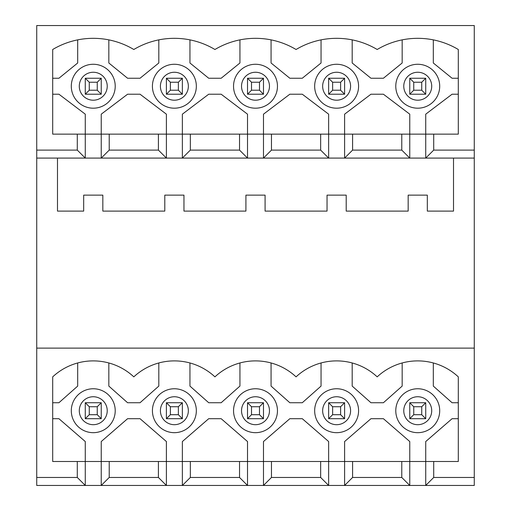 <?xml version="1.0" encoding="UTF-8"?>
<svg xmlns="http://www.w3.org/2000/svg" width="511" height="511" viewBox="0 0 511 511"><rect width="100%" height="100%" fill="white"/><g stroke="black" fill="none" stroke-linecap="round" stroke-linejoin="round"><path stroke-width="0.77" d="M401.774 134.138L458.303 134.138L458.303 49.503A79.179 79.179 0 0 0 377.182 49.503A79.179 79.179 0 0 0 296.061 49.503A79.179 79.179 0 0 0 214.939 49.503A79.179 79.179 0 0 0 133.818 49.503A79.179 79.179 0 0 0 52.697 49.503L52.697 134.138L85.273 134.138L85.273 158.091L57.488 158.091L57.488 211.107L83.676 211.107L83.676 195.138L102.839 195.138L102.839 211.107L164.798 211.107L164.798 195.138L183.96 195.138L183.96 211.107L245.919 211.107L245.919 195.138L265.081 195.138L265.081 211.107L327.04 211.107L327.04 195.138L346.203 195.138L346.203 211.107L408.161 211.107L408.161 195.138L427.324 195.138L427.324 211.107L453.513 211.107L453.513 158.091L409.758 158.091L401.774 150.106L352.59 150.106L352.59 134.138L401.774 134.138L401.774 150.106M352.59 134.138L344.606 134.138L344.606 158.091L409.758 158.091L409.758 114.177L383.41 94.216L370.954 94.216L344.606 114.177L344.606 134.138L320.653 134.138L320.653 150.106L328.637 158.091L344.606 158.091L352.59 150.106M320.653 134.138L263.484 134.138L263.484 158.091L328.637 158.091L328.637 114.177L302.288 94.216L289.833 94.216L263.484 114.177L263.484 134.138L239.531 134.138L239.531 150.106L247.516 158.091L263.484 158.091L271.469 150.106L320.653 150.106M239.531 134.138L182.363 134.138L182.363 158.091L247.516 158.091L247.516 114.177L221.167 94.216L208.712 94.216L182.363 114.177L182.363 134.138L158.41 134.138L158.41 150.106L166.394 158.091L182.363 158.091L190.348 150.106L239.531 150.106M57.488 158.091L36.728 158.091L36.728 150.106L77.289 150.106L85.273 158.091L166.394 158.091L166.394 114.177L140.046 94.216L127.59 94.216L101.242 114.177L101.242 134.138L158.41 134.138M352.59 461.497L344.606 461.497L344.606 485.45L352.59 477.466L352.59 461.497L458.303 461.497L458.303 376.863A59.493 59.493 0 0 0 377.182 376.863A59.493 59.493 0 0 0 296.061 376.863A59.493 59.493 0 0 0 214.939 376.863A59.493 59.493 0 0 0 133.818 376.863A59.493 59.493 0 0 0 52.697 376.863L52.697 461.497L85.273 461.497L85.273 485.45L36.728 485.45L36.728 158.091M401.774 461.497L401.774 477.466L409.758 485.45L328.637 485.45L328.637 461.497L344.606 461.497L344.606 441.536L370.954 418.701L383.41 418.701L409.758 441.536L409.758 485.45L474.272 485.45L474.272 158.091L453.513 158.091M36.728 150.106L36.728 25.55L474.272 25.55L474.272 158.091M474.272 348.119L36.728 348.119M433.711 134.138L433.711 150.106L425.727 158.091L425.727 114.177L452.075 94.216L458.303 94.216M433.711 150.106L474.272 150.106M271.469 134.138L271.469 150.106M109.226 134.138L109.226 150.106L158.41 150.106M109.226 150.106L101.242 158.091L101.242 134.138L85.273 134.138L85.273 114.177L58.925 94.216L52.697 94.216M190.348 134.138L190.348 150.106M77.289 134.138L77.289 150.106M458.303 78.247L452.075 78.247L433.309 62.994L433.309 39.871M77.691 39.871L77.691 62.994L58.925 78.247L52.697 78.247M402.17 39.871L402.17 62.994L383.41 78.247L370.954 78.247L352.188 62.994L352.188 39.871M321.049 62.994L321.049 39.871M271.066 62.994L289.833 78.247L302.288 78.247L321.055 62.994M271.073 39.871L271.073 62.994M189.945 62.994L208.712 78.247L221.167 78.247L239.934 62.994L239.934 39.871M189.951 39.871L189.951 62.994M108.83 39.871L108.83 62.994L127.59 78.247L140.046 78.247L158.812 62.994L158.812 39.871M52.697 418.701L58.925 418.701L85.273 441.536L85.273 461.497L101.242 461.497L101.242 441.536L127.59 418.701L140.046 418.701L166.394 441.536L166.394 461.497L158.41 461.497L158.41 477.466L166.394 485.45L166.394 461.497L182.363 461.497L182.363 485.45L190.348 477.466L190.348 461.497L182.363 461.497L182.363 441.536L208.712 418.701L221.167 418.701L247.516 441.536L247.516 461.497L239.531 461.497L239.531 477.466L247.516 485.45L247.516 461.497L263.484 461.497L263.484 485.45L271.469 477.466L271.469 461.497L263.484 461.497L263.484 441.536L289.833 418.701L302.288 418.701L328.637 441.536L328.637 461.497L320.653 461.497L320.653 477.466L328.637 485.45L85.273 485.45L77.289 477.466L36.728 477.466M314.661 410.716A21.954 21.954 0 0 1 347.601 391.701A21.954 21.954 0 0 1 347.601 429.732A21.954 21.954 0 0 1 314.661 410.716M352.188 362.97L352.188 386.092L370.954 402.732L383.41 402.732L402.17 386.092L402.17 362.97M271.066 362.97L271.073 386.092L289.833 402.732L302.288 402.732L321.049 386.092L321.049 362.97M336.621 64.271A21.954 21.954 0 0 1 355.637 97.211A21.954 21.954 0 0 1 317.606 97.211A21.954 21.954 0 0 1 336.621 64.271M77.289 461.497L77.289 477.466M433.711 461.497L433.711 477.466L474.272 477.466M233.546 410.716A21.954 21.954 0 0 1 266.48 391.701A21.954 21.954 0 0 1 266.48 429.732A21.954 21.954 0 0 1 233.546 410.716M239.934 386.092L239.934 362.97M189.951 362.97L189.951 386.092L208.712 402.732L221.167 402.732L239.927 386.092M255.5 64.271A21.954 21.954 0 0 1 274.516 97.211A21.954 21.954 0 0 1 236.484 97.211A21.954 21.954 0 0 1 255.5 64.271M152.425 410.716A21.954 21.954 0 0 1 185.359 391.701A21.954 21.954 0 0 1 185.359 429.732A21.954 21.954 0 0 1 152.425 410.716M108.83 362.97L108.83 386.092L127.59 402.732L140.046 402.732L158.812 386.092L158.812 362.97M174.379 64.271A21.954 21.954 0 0 1 193.394 97.211A21.954 21.954 0 0 1 155.363 97.211A21.954 21.954 0 0 1 174.379 64.271M417.743 64.271A21.954 21.954 0 0 1 436.758 97.211A21.954 21.954 0 0 1 398.727 97.211A21.954 21.954 0 0 1 417.743 64.271M458.303 418.701L452.075 418.701L425.727 441.536L425.727 485.45L433.711 477.466M271.469 477.466L320.653 477.466M271.469 461.497L320.653 461.497M395.782 410.716A21.954 21.954 0 0 1 428.723 391.701A21.954 21.954 0 0 1 428.723 429.732A21.954 21.954 0 0 1 395.782 410.716M458.303 402.732L452.075 402.732L433.309 386.092L433.309 362.97M109.226 461.497L109.226 477.466L101.242 485.45L101.242 461.497L158.41 461.497M190.348 461.497L239.531 461.497M352.59 477.466L401.774 477.466M93.258 64.271A21.954 21.954 0 0 1 112.273 97.211A21.954 21.954 0 0 1 74.242 97.211A21.954 21.954 0 0 1 93.258 64.271M71.304 410.716A21.954 21.954 0 0 1 104.238 391.701A21.954 21.954 0 0 1 104.238 429.732A21.954 21.954 0 0 1 71.304 410.716M77.691 362.97L77.691 386.092L58.925 402.732L52.697 402.732M190.348 477.466L239.531 477.466M109.226 477.466L158.41 477.466M97.25 82.239L101.242 78.247L101.242 94.216L85.273 94.216L89.265 90.223L97.25 90.223L97.25 82.239L89.265 82.239L89.265 90.223M85.273 94.216L85.273 78.247L89.265 82.239M85.273 78.247L101.242 78.247M97.25 90.223L101.242 94.216M97.25 406.724L101.242 402.732L101.242 418.701L85.273 418.701L89.265 414.708L97.25 414.708L97.25 406.724L89.265 406.724L89.265 414.708M85.273 418.701L85.273 402.732L89.265 406.724M85.273 402.732L101.242 402.732M97.25 414.708L101.242 418.701M421.735 82.239L425.727 78.247L425.727 94.216L409.758 94.216L413.75 90.223L421.735 90.223L421.735 82.239L413.75 82.239L413.75 90.223M409.758 94.216L409.758 78.247L413.75 82.239M409.758 78.247L425.727 78.247M421.735 90.223L425.727 94.216M421.735 414.708L425.727 418.701L409.758 418.701L409.758 402.732L413.75 406.724L413.75 414.708L421.735 414.708L421.735 406.724L413.75 406.724M409.758 402.732L425.727 402.732L421.735 406.724M425.727 402.732L425.727 418.701M413.75 414.708L409.758 418.701M178.371 82.239L182.363 78.247L182.363 94.216L166.394 94.216L170.387 90.223L178.371 90.223L178.371 82.239L170.387 82.239L170.387 90.223M166.394 94.216L166.394 78.247L170.387 82.239M166.394 78.247L182.363 78.247M178.371 90.223L182.363 94.216M178.371 406.724L182.363 402.732L182.363 418.701L166.394 418.701L170.387 414.708L178.371 414.708L178.371 406.724L170.387 406.724L170.387 414.708M166.394 418.701L166.394 402.732L170.387 406.724M166.394 402.732L182.363 402.732M178.371 414.708L182.363 418.701M259.492 82.239L263.484 78.247L263.484 94.216L247.516 94.216L251.508 90.223L259.492 90.223L259.492 82.239L251.508 82.239L251.508 90.223M247.516 94.216L247.516 78.247L251.508 82.239M247.516 78.247L263.484 78.247M259.492 90.223L263.484 94.216M259.492 406.724L263.484 402.732L263.484 418.701L247.516 418.701L251.508 414.708L259.492 414.708L259.492 406.724L251.508 406.724L251.508 414.708M247.516 418.701L247.516 402.732L251.508 406.724M247.516 402.732L263.484 402.732M259.492 414.708L263.484 418.701M340.613 82.239L344.606 78.247L344.606 94.216L328.637 94.216L332.629 90.223L340.613 90.223L340.613 82.239L332.629 82.239L332.629 90.223M328.637 94.216L328.637 78.247L332.629 82.239M328.637 78.247L344.606 78.247M340.613 90.223L344.606 94.216M340.613 406.724L344.606 402.732L344.606 418.701L328.637 418.701L332.629 414.708L340.613 414.708L340.613 406.724L332.629 406.724L332.629 414.708M328.637 418.701L328.637 402.732L332.629 406.724M328.637 402.732L344.606 402.732M340.613 414.708L344.606 418.701M322.645 410.716A13.969 13.969 0 0 1 343.609 398.618A13.969 13.969 0 0 1 343.609 422.814A13.969 13.969 0 0 1 322.645 410.716M336.621 72.255A13.969 13.969 0 0 1 348.719 93.219A13.969 13.969 0 0 1 324.523 93.219A13.969 13.969 0 0 1 336.621 72.255M241.524 410.716A13.969 13.969 0 0 1 262.488 398.618A13.969 13.969 0 0 1 262.488 422.814A13.969 13.969 0 0 1 241.524 410.716M255.5 72.255A13.969 13.969 0 0 1 267.598 93.219A13.969 13.969 0 0 1 243.402 93.219A13.969 13.969 0 0 1 255.5 72.255M160.409 410.716A13.969 13.969 0 0 1 181.367 398.618A13.969 13.969 0 0 1 181.367 422.814A13.969 13.969 0 0 1 160.409 410.716M174.379 72.255A13.969 13.969 0 0 1 186.477 93.219A13.969 13.969 0 0 1 162.281 93.219A13.969 13.969 0 0 1 174.379 72.255M417.743 72.255A13.969 13.969 0 0 1 429.84 93.219A13.969 13.969 0 0 1 405.645 93.219A13.969 13.969 0 0 1 417.743 72.255M403.767 410.716A13.969 13.969 0 0 1 424.73 398.618A13.969 13.969 0 0 1 424.73 422.814A13.969 13.969 0 0 1 403.767 410.716M93.258 72.255A13.969 13.969 0 0 1 105.355 93.219A13.969 13.969 0 0 1 81.16 93.219A13.969 13.969 0 0 1 93.258 72.255M79.288 410.716A13.969 13.969 0 0 1 100.245 398.618A13.969 13.969 0 0 1 100.245 422.814A13.969 13.969 0 0 1 79.288 410.716"/></g></svg>
